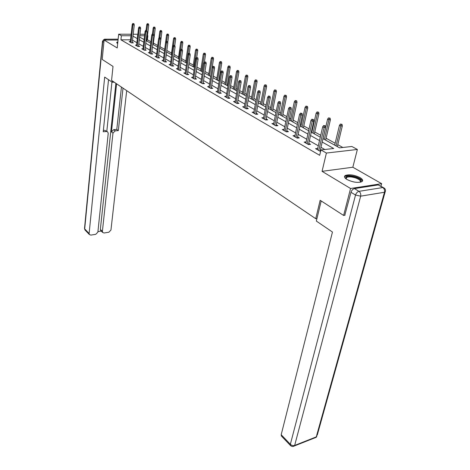 <?xml version="1.0" encoding="UTF-8"?>
<svg xmlns="http://www.w3.org/2000/svg" width="470" height="470" viewBox="0 0 470 470"><rect width="100%" height="100%" fill="white"/><g stroke="black" fill="none" stroke-linecap="round" stroke-linejoin="round"><path stroke-width="0.7" d="M360.044 177.613C354.186 174.84 349.263 174.135 345.262 175.498C343.834 176.532 344.404 177.866 346.989 179.505C352.788 182.301 357.735 183.036 361.824 181.714C363.334 180.645 362.74 179.276 360.044 177.613M117.858 41.853L116.73 42.382L117.676 43.569M322.99 138.668L339.557 147.85L351.854 146.476L357.37 149.472L326.397 153.05L320.951 149.93L333.712 148.502L322.197 142.058M380.97 186.191L381.663 183.688L352.835 167.232L357.37 149.472M147.474 35.561L147.868 35.773L147.451 35.773M150.923 41.724L147.386 39.774L147.868 35.773M342.865 147.48L337.777 144.678M335.145 143.227L326.08 138.233M320.734 135.29L314.759 131.994M312.209 130.59L311.71 130.319M309.06 128.856L303.808 125.96M301.299 124.579L300.383 124.074M297.78 122.641L293.198 120.114M290.73 118.757L289.432 118.04M286.865 116.625L282.922 114.457M280.49 113.111L278.833 112.201M276.307 110.808L272.964 108.964M270.567 107.648L268.57 106.543M266.085 105.174L263.306 103.647M260.944 102.343L258.629 101.068M256.185 99.722L253.935 98.483M251.609 97.202L248.994 95.763M246.586 94.435L244.835 93.471M242.543 92.208L239.653 90.616M237.285 89.306L236.005 88.601M233.743 87.355L230.594 85.622M228.256 84.336L227.421 83.871M225.195 82.65L221.799 80.775M219.496 79.506L219.085 79.277M216.887 78.067L213.263 76.069M208.809 73.62L204.967 71.499M200.949 69.29L196.907 67.063M193.305 65.077L189.075 62.745M185.862 60.977L181.455 58.544M178.618 56.982L174.041 54.461M171.556 53.092L166.826 50.484M164.682 49.303L159.953 46.695M157.738 45.478L153.39 43.081M345.08 215.184L343.623 215.448L350.561 188.499L381.663 183.688M118.052 40.009L104.087 40.044L117.218 47.952L118.657 34.193L131.142 34.228M343.623 215.448L320.158 200.285L315.734 218.703L111.566 80.394L113.012 66.423L102.207 59.443L104.087 40.044M315.734 218.703L316.962 218.48M147.386 39.774L146.963 39.774M130.519 39.809L120.931 39.827L319.688 155.317L320.951 149.93M324.811 149.501L320.969 147.316M318.302 145.8L309.366 140.724M306.74 139.232L298.15 134.344M295.565 132.881L287.293 128.181M284.755 126.736L276.795 122.212M274.292 120.79L266.625 116.431M264.163 115.033L256.767 110.832M254.346 109.451L247.22 105.403M244.829 104.046L237.955 100.139M235.605 98.8L228.972 95.028M226.652 93.712L220.248 90.076M217.963 88.777L211.776 85.258M209.526 83.977L203.545 80.582M201.325 79.318L195.549 76.034M193.358 74.795L187.771 71.616M185.609 70.388L180.21 67.316M178.077 66.106L172.848 63.133M170.745 61.94L165.681 59.061M163.607 57.886L158.707 55.096M156.657 53.932L151.91 51.236M149.889 50.084L145.289 47.476M143.291 46.336L138.832 43.804M136.864 42.682L132.54 40.226M130.325 41.525L129.185 41.53L131.565 42.899L133.386 42.888L132.311 42.271M136.582 45.102L135.419 45.114L137.857 46.512L139.69 46.501L138.591 45.872M143.003 48.774L141.811 48.786L144.314 50.225L146.158 50.202L145.036 49.562M149.583 52.54L148.367 52.552L150.935 54.026L152.791 54.003L151.645 53.345M156.346 56.4L155.094 56.418L157.726 57.933L159.6 57.904L158.431 57.234M163.278 60.366L161.997 60.389L164.706 61.946L166.591 61.905L165.393 61.218M170.404 64.437L169.088 64.466L171.867 66.064L173.771 66.017L172.549 65.318M177.725 68.614L176.373 68.655L179.229 70.294L181.144 70.242L179.893 69.525M185.245 72.915L183.858 72.956L186.796 74.642L188.723 74.577L187.442 73.849M192.976 77.327L191.554 77.38L194.574 79.113L196.513 79.042L195.209 78.29M200.931 81.868L199.468 81.927L202.576 83.713L204.532 83.631L203.187 82.861M209.115 86.545L207.611 86.609L210.807 88.442L212.775 88.354L211.4 87.567M217.534 91.35L215.988 91.427L219.279 93.313L221.264 93.213L219.854 92.408M226.211 96.297L224.619 96.385L228.009 98.33L230.006 98.218L228.561 97.396M235.147 101.397L233.508 101.496L236.998 103.5L239.007 103.377L237.532 102.531M244.353 106.649L242.667 106.761L246.268 108.829L248.289 108.693L246.774 107.824M253.853 112.066L252.114 112.189L255.821 114.322L257.86 114.175L256.303 113.282M263.647 117.653L261.855 117.788L265.685 119.991L267.736 119.827L266.132 118.91M273.763 123.416L271.907 123.569L275.861 125.837L277.929 125.666L276.284 124.72M284.203 129.368L282.288 129.532L286.371 131.882L288.451 131.694L286.759 130.725M294.995 135.513L293.016 135.701L297.234 138.127L299.325 137.922L297.586 136.923M306.152 141.864L304.102 142.069L308.467 144.578L310.564 144.361L308.778 143.332M317.691 148.438L315.564 148.661L320.082 151.258L320.657 151.193M320.875 150.259L320.352 149.965M352.835 167.232L322.056 171.333L350.561 188.499M322.056 171.333L326.397 153.05M120.931 39.827L121.366 35.738L118.657 34.193M137.663 35.761L137.263 35.761L137.639 35.967M139.619 37.065L144.102 39.55M146.111 40.661L150.735 43.222M152.768 44.35L157.544 46.994M159.6 48.14L164.529 50.872M166.621 52.023L171.709 54.849M173.824 56.018L179.088 58.932M181.232 60.119L186.666 63.133M188.84 64.337L194.463 67.451M196.666 68.673L202.476 71.892M204.714 73.132L210.73 76.469M212.992 77.72L219.22 81.175M221.523 82.45L227.968 86.022M230.3 87.314L236.98 91.016M239.347 92.326L246.274 96.162M248.677 97.496L255.856 101.473M258.294 102.824L265.738 106.948M268.223 108.323L275.949 112.606M278.463 113.998L286.488 118.446M289.05 119.862L297.381 124.48M299.983 125.925L308.643 130.725M311.293 132.188L320.293 137.181M144.554 35.773L139.772 35.767M133.216 34.228L137.839 34.245M139.948 34.245L144.737 34.263M130.971 35.755L121.366 35.738M319.512 140.559L310.535 135.536M307.897 134.056L299.261 129.227M296.67 127.775L288.363 123.122M285.807 121.695L277.811 117.218M275.297 115.814L267.595 111.502M265.121 110.115L257.695 105.962M255.263 104.599L248.107 100.592M245.71 99.252L238.801 95.387M236.439 94.065L229.777 90.34M227.451 89.036L221.023 85.434M218.726 84.154L212.516 80.675M210.255 79.412L204.256 76.052M202.024 74.806L196.225 71.558M194.028 70.33L188.423 67.192M186.255 65.976L180.827 62.939M178.688 61.746L173.442 58.809M171.333 57.628L166.251 54.784M164.171 53.615L159.254 50.866M157.197 49.714L152.433 47.047M150.406 45.913L145.788 43.328M143.785 42.212L139.314 39.703M137.334 38.599L132.998 36.172M317.379 149.707L317.673 148.432M132.24 42.893L134.273 24.898L132.951 24.881L130.971 42.553M133.21 23.717L133.944 23.723L132.804 23.5L133.21 23.717L132.951 24.881L132.229 24.493L130.255 42.141M134.273 24.898L133.944 23.723M132.804 23.5L132.229 24.493M148.426 23.888L147.304 23.67L148.426 23.888L148.749 25.051L146.722 24.652L146.035 30.38M147.709 23.882L146.793 30.579M148.749 25.051L146.81 41.049M146.722 24.652L147.304 23.67M117.453 43.446L117.741 42.929M117.788 42.5L116.783 42.923M345.844 178.723C345.209 175.997 348.417 175.457 355.473 177.102C360.596 178.982 362.206 180.692 360.308 182.231M360.096 182.272C361.101 180.815 359.462 179.329 355.179 177.801C351.325 176.708 348.452 176.603 346.566 177.478L346.014 178.853M362.376 181.261C362.018 179.616 359.82 178.118 355.784 176.767C351.002 175.416 347.442 175.281 345.103 176.368L344.504 176.932M112.424 80.969L112.289 82.256L114.21 82.185M112.289 82.256L104.675 77.074L89.124 233.531L89.347 234.524L90.875 235.1L95.757 234.319L97.872 232.145L108.212 133.486L107.842 132.111L104.904 130.331L107.307 131.688M108.529 79.694L103.23 131.77L106.414 131.53M100.903 230.7L100.363 229.378L102.389 231.428L102.619 232.444L104.087 232.991L108.864 232.227L110.949 230.077L126.694 90.639M97.93 231.587L101.256 231.058M115.197 130.848L112.97 133.11L111.455 131.917L113.675 129.667L115.197 130.848L118.323 130.607L123.017 88.148M102.389 231.428L112.97 133.11M111.931 82.009L106.813 131.294M111.455 131.917L116.589 83.795M100.363 229.378L115.873 83.313M113.675 129.667L116.789 129.432L121.436 87.079M116.789 129.432L118.323 130.607M103.365 130.448L104.904 130.331M321.192 200.954L316.339 221.07L332.46 232.039L281.189 434.709L290.354 444.309L355.526 195.044L350.996 192.295L344.78 215.237M378.215 184.916L354.433 188.611L358.98 191.343L382.803 187.554L378.215 184.916L383.332 187.548M281.554 436.166L281.189 434.709M350.996 192.295C351.666 190.285 352.811 189.058 354.433 188.611M138.521 46.507L140.642 28.312L139.314 28.3L137.24 46.16M139.572 27.119L140.313 27.125L139.161 26.896L139.572 27.119L139.314 28.3L138.574 27.9L136.512 45.737M140.642 28.312L140.313 27.125M139.161 26.896L138.574 27.9M144.96 50.214L147.181 31.813L145.841 31.801L143.673 49.855M146.1 30.609L146.846 30.609L145.677 30.38L146.1 30.609L145.841 31.801L145.077 31.396L142.921 49.426M147.181 31.813L146.846 30.609M145.677 30.38L145.077 31.396M154.9 27.248L153.761 27.025L154.9 27.248L155.223 28.423L153.173 28.018L152.439 33.958M154.184 27.242L153.226 34.016M155.223 28.423L153.202 44.591M153.173 28.018L153.761 27.025M161.539 30.697L160.382 30.468L161.539 30.697L161.862 31.878L159.782 31.467L158.93 38.123M160.816 30.691L159.818 37.624M161.862 31.878L159.753 48.222M159.782 31.467L160.382 30.468M151.563 54.021L153.884 35.403L152.533 35.403L150.271 53.651M152.803 34.187L153.549 34.187L152.368 33.958L152.803 34.187L152.533 35.403L151.751 34.98L149.501 53.21M153.884 35.403L153.549 34.187M152.368 33.958L151.751 34.98M158.343 57.922L160.769 39.092L159.406 39.092L157.045 57.546M159.677 37.864L160.434 37.864L159.23 37.624L159.677 37.864L159.406 39.092L158.607 38.663L156.257 57.087M160.769 39.092L160.434 37.864M159.23 37.624L158.607 38.663M165.299 61.934L167.837 42.876L166.468 42.882L164.001 61.541M166.738 41.636L167.502 41.636L166.28 41.395L166.738 41.636L166.468 42.882L165.646 42.441L163.184 61.071M167.837 42.876L167.502 41.636M166.28 41.395L165.646 42.441M168.348 34.228L167.179 33.999L168.348 34.228L168.671 35.426L166.562 35.009L164.476 50.836M167.62 34.228L166.568 41.389M168.671 35.426L167.731 42.494M166.562 35.009L167.179 33.999M175.339 37.858L174.153 37.624L175.339 37.858L175.662 39.069L173.524 38.646L171.344 54.643M174.605 37.858L173.483 45.331M175.662 39.069L174.775 45.549M173.524 38.646L174.153 37.624M182.513 41.577L181.308 41.342L182.513 41.577L182.836 42.805L180.668 42.376L178.394 58.55M181.772 41.583L180.492 50.008M182.836 42.805L181.913 49.326M180.668 42.376L181.308 41.342M172.449 66.047L175.099 46.765L173.718 46.777L171.139 65.641M173.994 45.514L174.764 45.508L173.524 45.261L173.994 45.514L173.718 46.777L172.872 46.324L170.304 65.166M175.099 46.765L174.764 45.508M173.524 45.261L172.872 46.324M189.88 45.402L188.658 45.161L189.88 45.402L190.203 46.642L188 46.207L185.632 62.563M189.134 45.408L186.478 63.033M190.203 46.642L189.228 53.322M188 46.207L188.658 45.161M179.787 70.277L182.56 50.766L181.167 50.778L178.477 69.86M181.449 49.497L182.225 49.491L180.968 49.238L181.449 49.497L181.167 50.778L180.298 50.314L177.619 69.366M182.56 50.766L182.225 49.491M180.968 49.238L180.298 50.314M197.447 49.332L196.207 49.08L197.447 49.332L197.77 50.584L195.538 50.137L193.064 66.681M196.695 49.338L193.934 67.163M197.77 50.584L196.724 57.528M195.538 50.137L196.207 49.08M187.33 74.624L190.227 54.873L188.828 54.896L186.014 74.195M189.116 53.598L189.892 53.586L188.617 53.327L189.116 53.598L188.828 54.896L187.935 54.414L185.133 73.684M190.227 54.873L189.892 53.586M188.617 53.327L187.935 54.414M205.226 53.369L203.962 53.116L205.226 53.369L205.549 54.638L203.281 54.185L200.702 70.911M204.468 53.374L201.595 71.405M205.549 54.638L204.374 62.175M203.281 54.185L203.962 53.116M195.085 79.095L198.117 59.097L196.707 59.126L193.763 78.649M196.995 57.81L197.782 57.792L196.483 57.534L196.995 57.81L196.707 59.126L195.784 58.633L192.859 78.126M198.117 59.097L197.782 57.792M196.483 57.534L195.784 58.633M213.216 57.516L211.935 57.258L213.216 57.516L213.539 58.797L212.17 58.826L211.236 58.339L208.545 75.259M212.458 57.528L209.467 75.77M213.539 58.797L210.713 76.457M211.236 58.339L211.935 57.258M203.058 83.695L206.23 63.444L204.808 63.479L201.736 83.231M205.102 62.14L205.895 62.122L204.579 61.858L205.102 62.14L204.808 63.479L203.863 62.968L200.802 82.697M206.23 63.444L205.895 62.122M204.579 61.858L203.863 62.968M221.441 61.782L220.136 61.523L221.441 61.782L221.764 63.08L220.383 63.115L219.42 62.616L216.617 79.73M220.671 61.799L217.557 80.252M221.764 63.08L218.809 80.946M219.42 62.616L220.136 61.523M211.265 88.425L214.579 67.915L213.151 67.956L209.937 87.943M213.451 66.605L214.244 66.581L212.91 66.311L213.451 66.605L213.151 67.956L212.176 67.433L208.974 87.391M214.579 67.915L214.244 66.581M212.91 66.311L212.176 67.433M229.895 66.17L228.579 65.906L229.895 66.17L230.218 67.486L228.831 67.527L227.844 67.01L224.913 84.324M229.125 66.194L225.882 84.864M230.218 67.486L227.133 85.558M227.844 67.01L228.579 65.906M219.707 93.295L223.18 72.521L221.74 72.568L218.374 92.796M222.046 71.193L222.845 71.17L221.488 70.9L222.046 71.193L221.74 72.568L220.736 72.028L217.387 92.232M223.18 72.521L222.845 71.17M221.488 70.9L220.736 72.028M238.601 70.688L237.262 70.418L238.601 70.688L238.925 72.022L237.526 72.069L236.51 71.534L233.449 89.053M237.826 70.712L234.448 89.611M238.925 72.022L235.705 90.305M236.51 71.534L237.262 70.418M228.402 98.312L232.039 77.268L230.588 77.321L227.069 97.795M230.893 75.929L231.704 75.899L230.324 75.617L230.893 75.929L230.588 77.321L229.554 76.763L226.052 97.208M232.039 77.268L231.704 75.899M230.324 75.617L229.554 76.763M247.567 75.341L246.204 75.065L247.567 75.341L247.884 76.692L246.48 76.745L245.434 76.193L242.238 93.924M246.785 75.37L243.266 94.494M247.884 76.692L244.523 95.193M245.434 76.193L246.204 75.065M237.362 103.476L241.163 82.156L239.706 82.221L236.022 102.942M240.017 80.805L240.828 80.769L239.424 80.487L240.017 80.805L239.706 82.221L238.637 81.645L234.976 102.337M241.163 82.156L240.828 80.769M239.424 80.487L238.637 81.645M256.796 80.135L255.41 79.853L256.796 80.135L257.119 81.498L255.704 81.557L254.623 80.993L251.286 98.941M256.009 80.164L252.343 99.528M257.119 81.498L253.606 100.228M254.623 80.993L255.41 79.853M246.591 108.805L250.575 87.197L249.106 87.267L245.258 108.247M249.423 85.828L250.24 85.793L248.812 85.505L249.423 85.828L249.106 87.267L248.007 86.68L244.177 107.624M250.575 87.197L250.24 85.793M248.812 85.505L248.007 86.68M266.314 85.07L264.904 84.782L266.314 85.07L266.631 86.457L265.209 86.521L264.093 85.94L260.609 104.105M265.521 85.105L261.702 104.71M266.631 86.457L262.965 105.409M264.093 85.94L264.904 84.782M256.109 114.298L260.28 92.402L258.805 92.478L254.775 113.717M259.129 91.016L259.951 90.974L258.5 90.681L259.129 91.016L258.805 92.478L257.672 91.867L253.659 113.076M260.28 92.402L259.951 90.974M258.5 90.681L257.672 91.867M276.125 90.164L274.692 89.87L276.125 90.164L276.442 91.568L275.009 91.638L273.863 91.039L270.215 109.428M275.326 90.205L271.343 110.05M276.442 91.568L272.606 110.756M273.863 91.039L274.692 89.87M265.926 119.968L270.303 97.766L268.811 97.848L264.592 119.362M269.14 96.368L269.968 96.321L268.493 96.021L269.14 96.368L268.811 97.848L267.642 97.219L263.441 118.698M270.303 97.766L269.968 96.321M268.493 96.021L267.642 97.219M286.248 95.416L284.785 95.116L286.248 95.416L286.559 96.838L285.12 96.92L283.933 96.303L280.12 114.921M285.443 95.457L281.283 115.561M286.559 96.838L282.552 116.266M283.933 96.303L284.785 95.116M276.06 125.825L280.643 103.306L279.145 103.4L274.727 125.185M279.48 101.896L280.314 101.843L278.81 101.538L279.48 101.896L279.145 103.4L277.935 102.754L273.54 124.503M280.643 103.306L280.314 101.843M278.81 101.538L277.935 102.754M296.688 100.833L295.201 100.533L296.688 100.833L297.005 102.278L295.554 102.366L294.332 101.731L290.343 120.584M295.883 100.886L291.541 121.248M297.005 102.278L292.81 121.947M294.332 101.731L295.201 100.533M286.518 131.87L291.329 109.034L289.82 109.134L285.196 131.201M290.166 107.606L291 107.548L289.467 107.231L290.166 107.606L289.82 109.134L288.574 108.464L283.968 130.496M291.329 109.034L291 107.548M289.467 107.231L288.574 108.464M307.474 106.431L305.958 106.12L307.474 106.431L307.785 107.894L306.322 107.994L305.065 107.336L300.894 126.43M306.663 106.484L302.134 127.112M307.785 107.894L303.397 127.817M305.065 107.336L305.958 106.12M297.328 138.115L302.374 114.95L300.859 115.062L296.006 137.416M301.205 113.505L302.051 113.44L300.489 113.123L301.205 113.505L300.859 115.062L299.566 114.369L294.743 136.688M302.374 114.95L302.051 113.44M300.489 113.123L299.566 114.369M318.613 112.213L317.074 111.895L318.613 112.213L318.924 113.693L317.456 113.805L316.151 113.123L311.786 132.464M317.796 112.277L313.067 133.175M318.924 113.693L314.336 133.874M316.151 113.123L317.074 111.895M308.496 144.578L313.796 121.066L312.274 121.195L307.186 143.844M312.626 119.609L313.472 119.539L311.88 119.21L312.626 119.609L312.274 121.195L310.934 120.473L305.876 143.091M313.796 121.066L313.472 119.539M311.88 119.21L310.934 120.473M330.128 118.193L328.559 117.87L330.128 118.193L330.434 119.691L328.959 119.815L327.613 119.11L323.043 138.703M329.311 118.258L324.365 139.431M330.434 119.691L325.634 140.136M327.613 119.11L328.559 117.87M320.052 151.24L325.616 127.399L324.083 127.535L318.748 150.488M324.447 125.925L325.299 125.848L323.677 125.513L324.447 125.925L324.083 127.535L322.702 126.794L317.397 149.713M325.616 127.399L325.299 125.848M323.677 125.513L322.702 126.794M342.043 124.374L340.445 124.039L342.043 124.374L342.342 125.895L340.862 126.031L339.469 125.302L334.681 145.148M341.22 124.444L336.05 145.906M342.342 125.895L337.313 146.605M339.469 125.302L340.445 124.039M118.135 39.18L105.098 39.198L106.496 40.038M103.876 42.23L102.742 41.542L84.7 228.896L89.124 233.531M85.235 230.206L84.524 228.297L102.501 41.307M102.742 41.542C103.012 40.12 103.794 39.339 105.098 39.198L104.51 39.198L102.513 41.172L102.742 41.542M293.133 446.441L316.057 437.376L316.856 436.524L316.257 436.9L384.472 192.254L360.66 196.16L294.655 445.431L316.257 436.9L316.057 437.376L314.224 437.699M281.254 435.855L290.407 445.46C291.641 446.623 292.992 446.776 294.455 445.918L294.655 445.431C293.115 445.865 291.682 445.495 290.354 444.309L290.789 445.813M385.406 191.319L385.112 192.054C385.846 190.421 385.523 189.075 384.143 188.018L382.803 187.554C384.301 188.646 384.86 190.209 384.472 192.254L385.112 192.054L317.221 435.22M355.526 195.044L360.66 196.16C361.036 194.075 360.472 192.465 358.98 191.343C357.359 191.789 356.207 193.023 355.526 195.044M346.184 178.982L346.566 177.478M89.347 234.524L84.923 229.883L84.494 228.502M102.619 232.444L100.592 230.388"/></g></svg>
